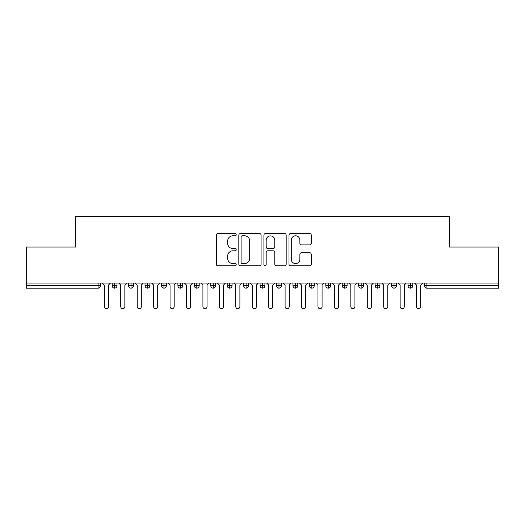 <?xml version="1.0" encoding="UTF-8"?>
<svg xmlns="http://www.w3.org/2000/svg" width="525" height="525" viewBox="0 0 525 525"><rect width="100%" height="100%" fill="white"/><g stroke="black" fill="none" stroke-linecap="round" stroke-linejoin="round"><path stroke-width="0.79" d="M236.204 234.675A1.129 1.129 0 0 0 235.075 233.546L217.934 233.546A1.614 1.614 0 0 0 216.32 235.161L216.32 264.2A1.614 1.614 0 0 0 217.934 265.814L235.075 265.814A1.129 1.129 0 0 0 236.204 264.685A1.129 1.129 0 0 0 235.075 263.557L232.857 263.557A5.165 5.165 0 0 1 227.692 258.392L227.692 255.97A5.165 5.165 0 0 1 232.857 250.812L235.075 250.812A1.129 1.129 0 0 0 236.204 249.683A1.129 1.129 0 0 0 235.075 248.555L232.857 248.555A5.165 5.165 0 0 1 227.692 243.39L227.692 240.968A5.165 5.165 0 0 1 232.857 235.81L235.075 235.81A1.129 1.129 0 0 0 236.204 234.675M309.645 244.919A1.614 1.614 0 0 0 311.259 243.311L311.259 235.161A1.614 1.614 0 0 0 309.645 233.546L290.607 233.546A1.614 1.614 0 0 0 288.999 235.161L288.999 264.2A1.614 1.614 0 0 0 290.607 265.814L309.645 265.814A1.614 1.614 0 0 0 311.259 264.2L311.259 254.356A1.614 1.614 0 0 0 309.645 252.748L301.501 252.748A1.614 1.614 0 0 0 299.887 254.356L299.887 259.238A4.318 4.318 0 0 1 295.568 263.557A4.318 4.318 0 0 1 291.257 259.238L291.257 240.122A4.318 4.318 0 0 1 295.568 235.81A4.318 4.318 0 0 1 299.887 240.122L299.887 243.311A1.614 1.614 0 0 0 301.501 244.919L309.645 244.919M26.25 283.041L498.75 283.041L498.75 247.052L449.446 247.052L449.446 216.32L75.554 216.32L75.554 247.052L26.25 247.052L26.25 285.672L98.109 285.672L98.109 283.041M261.089 235.161A1.614 1.614 0 0 0 259.475 233.546L240.437 233.546A1.614 1.614 0 0 0 238.829 235.161L238.829 264.2A1.614 1.614 0 0 0 240.437 265.814L259.475 265.814A1.614 1.614 0 0 0 261.089 264.2L261.089 235.161M265.525 233.546L284.563 233.546A1.614 1.614 0 0 1 286.171 235.161L286.171 264.2A1.614 1.614 0 0 1 284.563 265.814L276.412 265.814A1.614 1.614 0 0 1 274.798 264.2L274.798 252.427A1.614 1.614 0 0 0 273.19 250.812L267.783 250.812A1.614 1.614 0 0 0 266.168 252.427L266.168 264.685A1.129 1.129 0 0 1 265.04 265.814A1.129 1.129 0 0 1 263.911 264.685L263.911 235.161A1.614 1.614 0 0 1 265.525 233.546M100.577 283.041L100.577 285.672A2.467 2.467 0 0 1 98.109 288.14L26.25 288.14L26.25 285.672M498.75 283.041L498.75 288.14L426.891 288.14A2.467 2.467 0 0 1 424.423 285.672L424.423 283.041L424.423 285.672A2.467 2.467 0 0 0 426.891 288.14L426.891 285.672L498.75 285.672M114.627 288.14A2.467 2.467 0 0 1 112.16 285.672L112.16 283.041L112.16 285.672A2.467 2.467 0 0 0 114.627 288.14A2.467 2.467 0 0 0 117.009 285.672L117.009 283.041L117.009 285.672A2.467 2.467 0 0 1 114.627 288.14L114.627 285.672L117.009 285.672M114.627 283.041L114.627 285.672L112.16 285.672M98.109 288.14A2.467 2.467 0 0 0 100.577 285.672A2.467 2.467 0 0 1 98.109 288.14L98.109 285.672L100.577 285.672M131.06 283.041L131.06 285.672L128.599 285.672L128.599 283.041L128.599 285.672A2.467 2.467 0 0 0 131.06 288.14A2.467 2.467 0 0 0 133.448 285.672L133.448 283.041L133.448 285.672A2.467 2.467 0 0 1 131.06 288.14A2.467 2.467 0 0 1 128.599 285.672A2.467 2.467 0 0 0 131.06 288.14L131.06 285.672L133.448 285.672M147.499 283.041L147.499 285.672L145.031 285.672L145.031 283.041L145.031 285.672A2.467 2.467 0 0 0 147.499 288.14A2.467 2.467 0 0 0 149.881 285.672L149.881 283.041L149.881 285.672A2.467 2.467 0 0 1 147.499 288.14A2.467 2.467 0 0 1 145.031 285.672A2.467 2.467 0 0 0 147.499 288.14L147.499 285.672L149.881 285.672M163.931 283.041L163.931 288.14A2.467 2.467 0 0 1 161.47 285.672L161.47 283.041L161.47 285.672A2.467 2.467 0 0 0 163.931 288.14A2.467 2.467 0 0 0 166.313 285.672L166.313 283.041M180.37 283.041L180.37 288.14A2.467 2.467 0 0 1 177.903 285.672A2.467 2.467 0 0 0 180.37 288.14A2.467 2.467 0 0 1 177.903 285.672L177.903 283.041M182.752 283.041L182.752 285.672A2.467 2.467 0 0 1 180.37 288.14A2.467 2.467 0 0 0 182.752 285.672L177.903 285.672M196.803 283.041L196.803 285.672L194.335 285.672L194.335 283.041L194.335 285.672A2.467 2.467 0 0 0 196.803 288.14A2.467 2.467 0 0 0 199.185 285.672L199.185 283.041L199.185 285.672A2.467 2.467 0 0 1 196.803 288.14A2.467 2.467 0 0 1 194.335 285.672A2.467 2.467 0 0 0 196.803 288.14L196.803 285.672L199.185 285.672M213.235 288.14A2.467 2.467 0 0 1 210.774 285.672L210.774 283.041L210.774 285.672A2.467 2.467 0 0 0 213.235 288.14A2.467 2.467 0 0 0 215.618 285.672L215.618 283.041L215.618 285.672A2.467 2.467 0 0 1 213.235 288.14L213.235 285.672L215.618 285.672M229.674 283.041L229.674 285.672L227.207 285.672L227.207 283.041L227.207 285.672A2.467 2.467 0 0 0 229.674 288.14A2.467 2.467 0 0 0 232.057 285.672L232.057 283.041L232.057 285.672A2.467 2.467 0 0 1 229.674 288.14A2.467 2.467 0 0 1 227.207 285.672A2.467 2.467 0 0 0 229.674 288.14L229.674 285.672L232.057 285.672M246.107 283.041L246.107 288.14A2.467 2.467 0 0 1 243.639 285.672L243.639 283.041L243.639 285.672A2.467 2.467 0 0 0 246.107 288.14A2.467 2.467 0 0 0 248.489 285.672L248.489 283.041M262.539 283.041L262.539 288.14A2.467 2.467 0 0 1 260.078 285.672L260.078 283.041L260.078 285.672A2.467 2.467 0 0 0 262.539 288.14A2.467 2.467 0 0 0 264.922 285.672L264.922 283.041M278.978 283.041L278.978 288.14A2.467 2.467 0 0 1 276.511 285.672L276.511 283.041L276.511 285.672A2.467 2.467 0 0 0 278.978 288.14A2.467 2.467 0 0 0 281.361 285.672L281.361 283.041M295.411 283.041L295.411 285.672L292.943 285.672L292.943 283.041L292.943 285.672A2.467 2.467 0 0 0 295.411 288.14A2.467 2.467 0 0 0 297.793 285.672L297.793 283.041L297.793 285.672A2.467 2.467 0 0 1 295.411 288.14A2.467 2.467 0 0 1 292.943 285.672A2.467 2.467 0 0 0 295.411 288.14L295.411 285.672L297.793 285.672M311.843 283.041L311.843 285.672L309.382 285.672L309.382 283.041L309.382 285.672A2.467 2.467 0 0 0 311.843 288.14A2.467 2.467 0 0 0 314.226 285.672L314.226 283.041L314.226 285.672A2.467 2.467 0 0 1 311.843 288.14A2.467 2.467 0 0 1 309.382 285.672A2.467 2.467 0 0 0 311.843 288.14L311.843 285.672L314.226 285.672M328.283 283.041L328.283 285.672L325.815 285.672L325.815 283.041L325.815 285.672A2.467 2.467 0 0 0 328.283 288.14A2.467 2.467 0 0 0 330.665 285.672L330.665 283.041L330.665 285.672A2.467 2.467 0 0 1 328.283 288.14A2.467 2.467 0 0 1 325.815 285.672A2.467 2.467 0 0 0 328.283 288.14L328.283 285.672L330.665 285.672M344.715 283.041L344.715 288.14A2.467 2.467 0 0 1 342.248 285.672L342.248 283.041L342.248 285.672A2.467 2.467 0 0 0 344.715 288.14A2.467 2.467 0 0 0 347.097 285.672L347.097 283.041M361.148 283.041L361.148 288.14A2.467 2.467 0 0 1 358.687 285.672L358.687 283.041L358.687 285.672A2.467 2.467 0 0 0 361.148 288.14A2.467 2.467 0 0 0 363.53 285.672L363.53 283.041M377.587 283.041L377.587 285.672L375.119 285.672L375.119 283.041L375.119 285.672A2.467 2.467 0 0 0 377.587 288.14A2.467 2.467 0 0 0 379.969 285.672L379.969 283.041L379.969 285.672A2.467 2.467 0 0 1 377.587 288.14A2.467 2.467 0 0 1 375.119 285.672A2.467 2.467 0 0 0 377.587 288.14L377.587 285.672L379.969 285.672M394.019 283.041L394.019 288.14A2.467 2.467 0 0 1 391.552 285.672L391.552 283.041L391.552 285.672A2.467 2.467 0 0 0 394.019 288.14A2.467 2.467 0 0 0 396.401 285.672L396.401 283.041M410.452 283.041L410.452 288.14A2.467 2.467 0 0 1 407.991 285.672L407.991 283.041L407.991 285.672A2.467 2.467 0 0 0 410.452 288.14A2.467 2.467 0 0 0 412.84 285.672L412.84 283.041M213.235 283.041L213.235 285.672L210.774 285.672M242.215 235.81A1.129 1.129 0 0 0 241.087 236.939L241.087 262.428A1.129 1.129 0 0 0 242.215 263.557L244.552 263.557A5.165 5.165 0 0 0 249.716 258.392L249.716 240.968A5.165 5.165 0 0 0 244.552 235.81L242.215 235.81M274.798 240.201A4.318 4.318 0 0 0 270.487 235.889A4.318 4.318 0 0 0 266.168 240.201L266.168 246.94A1.614 1.614 0 0 0 267.783 248.555L273.19 248.555A1.614 1.614 0 0 0 274.798 246.94L274.798 240.201M102.263 283.041L104.318 285.095L104.318 306.626A2.054 2.054 0 0 0 106.372 308.68A2.054 2.054 0 0 0 108.426 306.626L108.426 285.095L110.48 283.041M118.696 283.041L120.75 285.095L120.75 306.626A2.054 2.054 0 0 0 122.804 308.68A2.054 2.054 0 0 0 124.858 306.626L124.858 285.095L126.912 283.041M135.128 283.041L137.183 285.095L137.183 306.626A2.054 2.054 0 0 0 139.237 308.68A2.054 2.054 0 0 0 141.291 306.626L141.291 285.095L143.345 283.041M151.567 283.041L153.622 285.095L153.622 306.626A2.054 2.054 0 0 0 155.676 308.68A2.054 2.054 0 0 0 157.73 306.626L157.73 285.095L159.784 283.041M168 283.041L170.054 285.095L170.054 306.626A2.054 2.054 0 0 0 172.108 308.68A2.054 2.054 0 0 0 174.162 306.626L174.162 285.095L176.216 283.041M184.433 283.041L186.487 285.095L186.487 306.626A2.054 2.054 0 0 0 188.541 308.68A2.054 2.054 0 0 0 190.595 306.626L190.595 285.095L192.655 283.041M200.872 283.041L202.926 285.095L202.926 306.626A2.054 2.054 0 0 0 204.98 308.68A2.054 2.054 0 0 0 207.034 306.626L207.034 285.095L209.088 283.041M217.304 283.041L219.358 285.095L219.358 306.626A2.054 2.054 0 0 0 221.412 308.68A2.054 2.054 0 0 0 223.466 306.626L223.466 285.095L225.52 283.041M233.737 283.041L235.791 285.095L235.791 306.626A2.054 2.054 0 0 0 237.845 308.68A2.054 2.054 0 0 0 239.905 306.626L239.905 285.095L241.959 283.041M250.176 283.041L252.23 285.095L252.23 306.626A2.054 2.054 0 0 0 254.284 308.68A2.054 2.054 0 0 0 256.338 306.626L256.338 285.095L258.392 283.041M266.608 283.041L268.662 285.095L268.662 306.626A2.054 2.054 0 0 0 270.716 308.68A2.054 2.054 0 0 0 272.77 306.626L272.77 285.095L274.824 283.041M283.041 283.041L285.095 285.095L285.095 306.626A2.054 2.054 0 0 0 287.155 308.68A2.054 2.054 0 0 0 289.209 306.626L289.209 285.095L291.263 283.041M299.48 283.041L301.534 285.095L301.534 306.626A2.054 2.054 0 0 0 303.588 308.68A2.054 2.054 0 0 0 305.642 306.626L305.642 285.095L307.696 283.041M315.912 283.041L317.966 285.095L317.966 306.626A2.054 2.054 0 0 0 320.02 308.68A2.054 2.054 0 0 0 322.074 306.626L322.074 285.095L324.128 283.041M332.345 283.041L334.405 285.095L334.405 306.626A2.054 2.054 0 0 0 336.459 308.68A2.054 2.054 0 0 0 338.513 306.626L338.513 285.095L340.567 283.041M348.784 283.041L350.838 285.095L350.838 306.626A2.054 2.054 0 0 0 352.892 308.68A2.054 2.054 0 0 0 354.946 306.626L354.946 285.095L357 283.041M365.216 283.041L367.27 285.095L367.27 306.626A2.054 2.054 0 0 0 369.324 308.68A2.054 2.054 0 0 0 371.378 306.626L371.378 285.095L373.433 283.041M381.655 283.041L383.709 285.095L383.709 306.626A2.054 2.054 0 0 0 385.763 308.68A2.054 2.054 0 0 0 387.817 306.626L387.817 285.095L389.872 283.041M398.088 283.041L400.142 285.095L400.142 306.626A2.054 2.054 0 0 0 402.196 308.68A2.054 2.054 0 0 0 404.25 306.626L404.25 285.095L406.304 283.041M414.52 283.041L416.574 285.095L416.574 306.626A2.054 2.054 0 0 0 418.628 308.68A2.054 2.054 0 0 0 420.683 306.626L420.683 285.095L422.737 283.041M426.891 283.041L426.891 285.672L424.423 285.672A2.467 2.467 0 0 0 426.891 288.14M161.47 285.672A2.467 2.467 0 0 0 163.931 288.14A2.467 2.467 0 0 0 166.313 285.672L161.47 285.672M243.639 285.672A2.467 2.467 0 0 0 246.107 288.14A2.467 2.467 0 0 0 248.489 285.672L243.639 285.672M260.078 285.672A2.467 2.467 0 0 0 262.539 288.14A2.467 2.467 0 0 0 264.922 285.672L260.078 285.672M276.511 285.672A2.467 2.467 0 0 0 278.978 288.14A2.467 2.467 0 0 0 281.361 285.672L276.511 285.672M342.248 285.672A2.467 2.467 0 0 0 344.715 288.14A2.467 2.467 0 0 0 347.097 285.672L342.248 285.672M358.687 285.672A2.467 2.467 0 0 0 361.148 288.14A2.467 2.467 0 0 0 363.53 285.672L358.687 285.672M391.552 285.672L396.401 285.672A2.467 2.467 0 0 1 394.019 288.14M407.991 285.672A2.467 2.467 0 0 0 410.452 288.14A2.467 2.467 0 0 0 412.84 285.672L407.991 285.672"/></g></svg>
